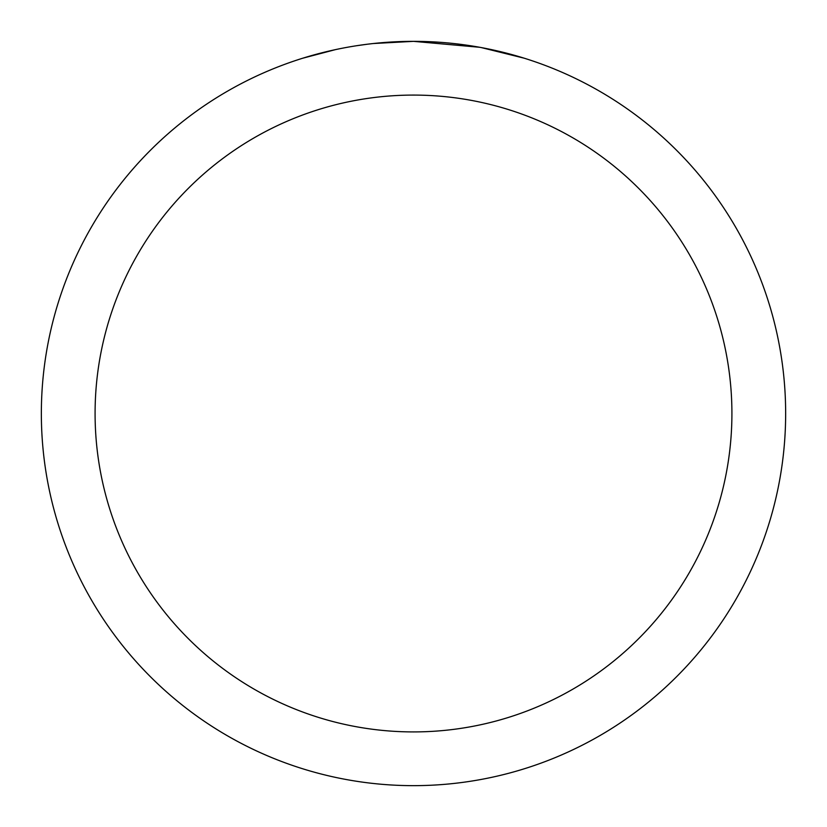 <?xml version="1.0" encoding="UTF-8"?>
<svg xmlns="http://www.w3.org/2000/svg" width="827" height="827" viewBox="0 0 827 827"><rect width="100%" height="100%" fill="white"/><g stroke="black" fill="none" stroke-linecap="round" stroke-linejoin="round"><path stroke-width="1.24" d="M420.922 41.422L426.091 41.567M459.326 44.182L460.897 44.379M479.608 47.273L413.5 41.35A372.15 372.15 0 0 1 785.65 413.5A372.15 372.15 0 0 1 413.5 785.65A372.15 372.15 0 0 1 41.35 413.5A372.15 372.15 0 0 1 413.5 41.35L373.287 43.531M481.366 47.594L524.06 58.159M413.5 95.084A318.416 318.416 0 0 1 731.916 413.5A318.416 318.416 0 0 1 413.5 731.916A318.416 318.416 0 0 1 95.084 413.5A318.416 318.416 0 0 1 413.5 95.084M371.53 43.728L366.992 44.265M302.951 58.159L335.38 49.641M357.864 45.537L364.707 44.565M356.602 45.723L366.992 44.276M386.219 42.353L388.276 42.208"/></g></svg>
